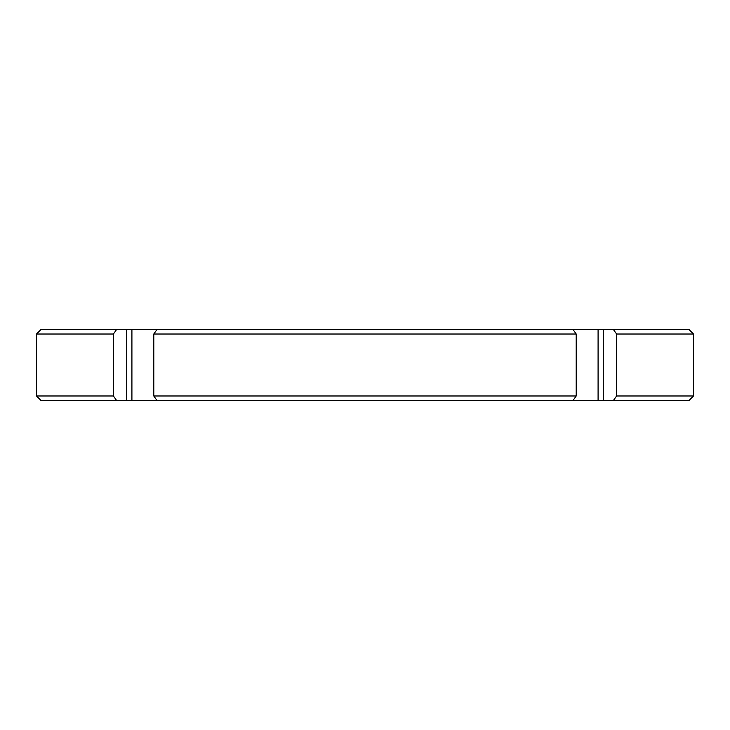 <?xml version="1.0" encoding="UTF-8"?>
<svg xmlns="http://www.w3.org/2000/svg" width="730" height="730" viewBox="0 0 730 730"><rect width="100%" height="100%" fill="white"/><g stroke="black" fill="none" stroke-linecap="round" stroke-linejoin="round"><path stroke-width="1.09" d="M616.604 334.021L693.5 334.021L688.828 329.349L613.291 329.349L616.604 334.021L616.604 395.979L613.291 400.651L688.828 400.651L693.5 395.979L616.604 395.979M116.709 400.651L113.396 395.979L36.5 395.979L41.172 400.651L572.886 400.651L576.207 395.979L576.207 334.021L572.886 329.349L613.291 329.349M572.886 329.349L157.114 329.349L153.793 334.021L153.793 395.979L157.114 400.651M113.396 395.979L113.396 334.021L116.709 329.349L157.114 329.349M116.709 329.349L41.172 329.349L36.5 334.021L36.5 395.979M572.886 400.651L613.291 400.651M576.207 395.979L153.793 395.979M113.396 334.021L36.5 334.021M576.207 334.021L153.793 334.021M131.911 400.651L131.911 329.349M126.737 400.651L126.737 329.349M603.263 329.349L603.263 400.651M598.089 329.349L598.089 400.651M693.5 334.021L693.5 395.979"/></g></svg>

